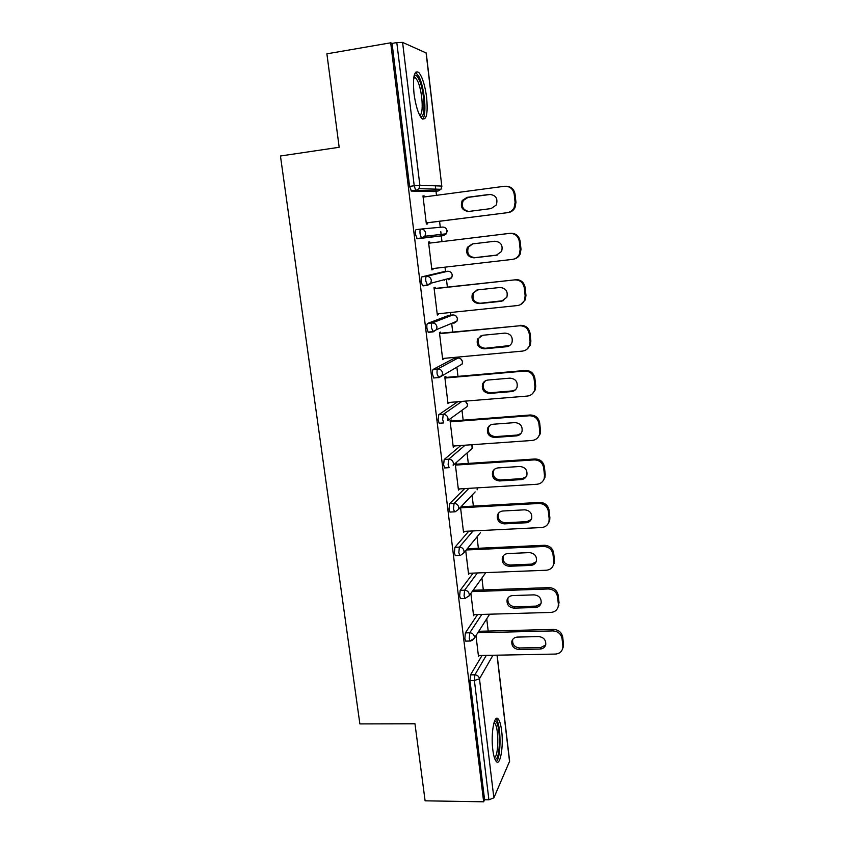 <?xml version="1.0" encoding="UTF-8"?>
<svg xmlns="http://www.w3.org/2000/svg" width="844" height="844" viewBox="0 0 844 844"><rect width="100%" height="100%" fill="white"/><g stroke="black" fill="none" stroke-linecap="round" stroke-linejoin="round"><path stroke-width="1.27" d="M501.652 730.936C500.903 724.912 499.775 720.955 498.266 719.056C494.373 713.644 490.67 733.489 492.791 749.609C493.55 755.591 494.668 759.505 496.156 761.362C500.207 766.7 503.71 746.518 501.652 730.936M426.642 97.471C425.007 85.35 422.433 77.047 418.909 72.563C414.235 69.683 412.6 76.698 414.003 93.578C415.681 105.764 418.244 114.003 421.694 118.318C426.399 121.093 428.045 114.14 426.642 97.471M488.191 631.059L486.735 618.768M483.317 589.924L481.903 578.056M478.369 548.273L477.018 536.858M473.368 506.105L472.07 495.164M468.304 463.409L467.059 452.975M463.166 420.164L461.995 410.279M457.976 376.371L456.868 367.077M455.823 358.267L455.707 357.276M452.711 332.019L451.677 323.357M450.707 315.171L450.39 312.512M447.383 287.097L446.434 279.132M445.537 271.536L445.01 267.158M441.982 241.584L440.8 231.646M440.283 227.279L439.566 221.276M436.485 195.323L436.01 191.25M435.968 190.902L435.367 185.828M497.148 655.176L509.628 761.214L493.867 797.844L488.908 799.817L484.583 799.743L483.654 801.8L425.102 800.819L414.974 723.772L359.871 723.899L280.451 156.003L339.172 147.278L326.892 53.837L390.698 42.801L392.08 43.392L409.572 186.397L414.225 185.764L396.807 42.58L392.08 43.392M396.807 42.58L402.588 42.4L426.241 52.993L441.781 186.081L426.083 52.813M483.654 801.8L390.698 42.801M427.391 222.816L427.528 223.987L426.368 224.082L422.971 195.913L424.152 195.924L422.992 196.082M424.279 196.958L424.152 195.924M484.583 799.743L470.002 680.549L470.498 674.873L482.061 655.471M497.622 719.067L497.549 718.466M433.921 191.535L411.418 191.071L409.572 186.397M466.289 641.102L465.656 641.113L464.854 638.486L465.371 632.894L477.577 614.548M461.162 598.628L460.486 598.649L459.642 595.875L460.18 590.378L473.136 573.108M455.96 555.605L455.264 555.637L454.367 552.725L454.916 547.313L468.8 531.14M450.707 512.034L449.968 512.076L449.019 509.016L449.588 503.699L464.654 488.613M445.41 467.903L444.609 467.956L443.606 464.727L444.197 459.505L460.835 445.495M440.072 423.192L439.186 423.255L438.12 419.869L438.732 414.742L457.691 401.744M434.723 377.89L433.689 377.985L432.561 374.409C432.307 371.698 432.518 370.02 433.194 369.387L453.924 358.447M429.459 331.987L428.13 332.114L426.927 328.348C426.674 325.615 426.885 323.969 427.581 323.421L448.723 315.382M424.743 285.399L422.485 285.641L421.219 281.664C420.956 278.9 421.188 277.296 421.894 276.853L443.448 271.768M444.841 279.554L444.387 280.208M430.261 283.943L426.864 284.839M421.008 229.051L442.467 227.078C444.967 227.025 446.497 228.281 447.046 230.845L446.37 233.788L443.48 235.624L417.242 238.778L415.438 234.358C415.174 231.572 415.406 230.001 416.124 229.652L420.745 229.083C423.403 229.03 425.038 230.37 425.629 233.113L424.922 236.257L421.852 238.219L417.242 238.778M429.828 243.061L429.691 241.89L428.53 242.049L431.885 269.848L433.025 269.595L432.898 268.55M435.293 288.426L435.156 287.276L434.016 287.582L437.329 315.034L438.447 314.622L438.342 313.757M440.684 333.211L440.547 332.072L439.439 332.536L442.71 359.639L443.712 358.394M446.001 377.426L445.875 376.297L444.788 376.92L448.016 403.675L449.019 402.451M451.266 421.082L451.129 419.964L450.074 420.734L453.26 447.151L454.262 445.959M456.456 464.189L456.319 463.092L455.296 464L458.44 490.09L459.431 488.929M460.518 507.307L463.546 532.49L464.538 531.351M465.73 550.626L468.599 574.363L469.433 573.255M470.889 593.395L473.579 615.719L474.307 614.643M475.984 635.648L478.506 656.579L479.149 655.524M433.025 269.595L431.864 269.732M438.447 314.622L437.297 314.738M443.796 359.069L442.657 359.175M449.082 402.957L447.942 403.052M454.294 446.297L453.165 446.37M459.452 489.087L458.324 489.151M514.207 194.236L515.093 202.433L515.958 202.423L515.083 194.247L514.207 194.236C513.078 188.771 509.818 186.123 504.438 186.271L423.108 197.106M515.958 202.423L514.967 207.761C513.447 210.504 511.2 212.108 508.204 212.572L426.22 222.9M507.307 212.625C510.314 212.16 512.572 210.546 514.091 207.803L515.093 202.433M467.07 197.359L462.248 200.482C460.001 206.97 462.143 210.631 468.673 211.454L491.113 208.584L496.251 205.039C498.16 198.625 495.924 195.08 489.541 194.405L467.07 197.359L468.103 197.369L463.303 200.471C461.056 206.316 462.839 209.977 468.663 211.454M506.421 186.25C511.264 186.63 514.154 189.299 515.083 194.247M508.204 212.572L426.231 222.964M490.976 194.373L468.103 197.369M519.282 241.342L520.147 249.423L521.001 249.244L520.126 241.184L519.282 241.342C518.153 235.94 514.924 233.292 509.576 233.387L428.668 243.23L510.462 233.26C515.789 233.166 519.018 235.803 520.126 241.184M520.147 249.423L519.366 254.266C517.899 257.22 515.578 258.929 512.403 259.393L431.738 268.687M472.387 243.927L467.386 247.303C465.487 253.569 467.692 257.082 473.98 257.842L496.304 255.236L501.6 251.449C503.182 245.277 500.903 241.869 494.753 241.247L472.387 243.927M521.001 249.244L520.21 254.065C518.891 256.755 516.802 258.433 513.954 259.066M472.682 243.895L468.42 247.134C466.521 253.369 468.715 256.871 474.982 257.631L497.422 255.004M524.282 287.815L525.147 295.801L525.97 295.453L525.116 287.498L524.282 287.815C523.174 282.487 519.957 279.839 514.64 279.881L434.164 288.743M525.147 295.801L524.525 300.2C523.111 303.291 520.748 305.085 517.435 305.549L437.192 313.884M477.651 289.893L472.503 293.48C470.899 299.525 473.136 302.912 479.223 303.618L501.42 301.287L506.833 297.31C508.162 291.349 505.841 288.068 499.891 287.477L477.651 289.893M514.64 279.881L434.132 288.553M515.505 279.596C520.801 279.554 524.008 282.181 525.116 287.498M525.97 295.453L525.348 299.831L520.495 304.631M476.818 290.041L473.505 293.142C471.901 299.166 474.138 302.532 480.194 303.249L503.668 300.633M529.22 333.697L530.074 341.567L530.876 341.06L530.032 333.211L529.22 333.697C528.122 328.421 524.926 325.784 519.64 325.773L439.576 333.686M530.074 341.567L529.578 345.576C528.228 348.804 525.833 350.64 522.394 351.104L442.572 358.5M482.842 335.258L477.577 339.014C476.227 344.858 478.495 348.129 484.393 348.815L506.474 346.736C509.069 346.388 510.894 345.017 511.97 342.611C513.078 336.851 510.736 333.686 504.965 333.106L482.842 335.258M519.64 325.773L439.534 333.327M520.474 325.32C525.749 325.33 528.935 327.957 530.032 333.211M530.876 341.06L530.38 345.048L526.698 349.448M481.059 335.69L478.559 338.507C477.208 344.341 479.466 347.601 485.342 348.277L509.671 345.544M534.104 378.967L534.938 386.742L535.718 386.077L534.885 378.323L534.104 378.967C533.007 373.765 529.832 371.128 524.567 371.065L444.925 378.049M534.938 386.742L534.537 390.413C533.25 393.737 530.834 395.625 527.3 396.068L447.879 402.546M487.959 380.043C485.469 380.349 483.686 381.646 482.62 383.925C481.47 389.59 483.76 392.755 489.488 393.42L511.464 391.595C514.133 391.268 515.99 389.854 517.024 387.364C517.942 381.783 515.589 378.713 509.966 378.144L487.959 380.043M524.567 371.065L525.39 370.453L444.862 377.521M525.39 370.453C530.633 370.516 533.798 373.143 534.885 378.323M535.718 386.077L535.318 389.738L532.532 393.652M485.406 380.813L483.58 383.271C482.42 388.915 484.709 392.07 490.417 392.734L512.319 390.909L515.399 389.844M538.915 423.656L539.738 431.337L540.498 430.514L539.675 422.865L538.915 423.656C537.839 418.518 534.674 415.881 529.441 415.765L450.211 421.852M539.738 431.337L539.421 434.713C538.187 438.11 535.761 440.019 532.131 440.452L453.122 446.043M493.023 424.247C490.438 424.543 488.644 425.872 487.621 428.235C486.64 433.721 488.94 436.802 494.531 437.456L516.391 435.884C519.134 435.567 521.001 434.122 521.993 431.569C522.752 426.157 520.4 423.171 514.914 422.601L493.023 424.247M529.441 415.765L530.232 414.995L450.126 421.167M530.232 414.995C535.455 415.121 538.599 417.738 539.675 422.865M540.498 430.514L540.181 433.879L538.039 437.34M489.858 425.376L488.549 427.433C487.568 432.909 489.868 435.968 495.439 436.622L517.224 435.05L520.875 433.584M414.151 75.549L415.132 75.116C416.282 75.137 417.495 76.424 418.772 78.967C424.785 90.234 426.02 119.859 420.301 116.398M419.647 115.227C424.068 114.911 422.39 89.928 417.316 80.444L415.543 77.754L413.876 76.899M422.58 119.067C427.096 115.639 424.637 87.428 418.867 76.477L415.554 72.236M494.457 721.356L495.344 721.346C500.851 722.749 500.608 761.446 495.027 759.072L494.858 759.009M496.314 761.531C501.368 758.049 501.188 723.878 496.166 719.204L495.85 718.888M494.373 757.627C498.762 756.646 498.973 727.222 494.679 723.234L494.014 722.728M543.663 467.776L544.486 475.351L545.213 474.381L544.401 466.827L543.663 467.776C542.597 462.691 539.453 460.064 534.252 459.896L455.422 465.107M544.486 475.351L544.222 478.474C543.04 481.935 540.603 483.865 536.9 484.266L458.303 488.992M498.013 467.903C495.365 468.188 493.55 469.538 492.569 471.954C491.736 477.282 494.046 480.278 499.5 480.943L521.244 479.603C524.05 479.297 525.928 477.841 526.878 475.235C527.521 469.981 525.158 467.07 519.788 466.489L498.013 467.903M534.252 459.896L535.022 458.978L455.327 464.263M535.022 458.978C540.213 459.147 543.336 461.763 544.401 466.827M545.213 474.381L544.96 477.493L543.293 480.552M494.394 469.338L493.476 471.005C492.643 476.322 494.943 479.308 500.386 479.962L522.056 478.622L526.128 476.828M548.357 511.327L549.159 518.817L549.877 517.699L549.075 510.24L548.357 511.327C547.292 506.305 544.18 503.689 538.999 503.467L460.571 507.814M549.159 518.817L548.948 521.708C547.819 525.211 545.382 527.152 541.616 527.521L463.419 531.404M502.94 511C500.239 511.264 498.414 512.635 497.464 515.104C496.757 520.284 499.078 523.217 504.417 523.871L526.044 522.774C528.903 522.489 530.792 521.022 531.699 518.374C532.226 513.257 529.863 510.409 524.609 509.829L502.94 511M538.999 503.467L539.749 502.402L461.003 506.79M539.749 502.402C544.907 502.623 548.02 505.239 549.075 510.24M549.877 517.699L549.666 520.579L548.336 523.301M498.973 512.698L498.35 514.017C497.643 519.187 499.954 522.098 505.271 522.752L526.835 521.655L531.203 519.577M552.989 554.329L553.78 561.724L554.476 560.469L553.685 553.105L552.989 554.329C551.934 549.37 548.832 546.754 543.684 546.49L466.268 549.971M553.78 561.724L553.611 564.414C552.535 567.949 550.088 569.89 546.268 570.238L468.473 573.298M507.803 553.558C505.06 553.801 503.224 555.183 502.317 557.694C501.716 562.748 504.026 565.607 509.259 566.271L530.781 565.396C533.693 565.132 535.571 563.665 536.446 560.975C536.879 556.006 534.516 553.21 529.367 552.609L507.803 553.558M543.684 546.49L544.412 545.277L467.249 548.779M544.412 545.277C549.549 545.551 552.641 548.157 553.685 553.105M554.476 560.469L553.21 565.607M503.583 555.479L503.172 556.47C502.581 561.503 504.891 564.351 510.103 565.016L531.551 564.14L536.14 561.851M557.557 596.792L558.348 604.093L559.023 602.69L558.232 595.421L557.557 596.792C556.523 591.887 553.432 589.281 548.315 588.964L472.176 591.602M558.348 604.093L558.211 606.593C557.177 610.159 554.73 612.1 550.868 612.417L473.452 614.675M512.614 595.579C509.818 595.811 507.982 597.193 507.107 599.736C506.6 604.663 508.921 607.458 514.049 608.144L535.465 607.49C538.409 607.247 540.297 605.77 541.131 603.07C541.479 598.217 539.126 595.484 534.062 594.862L512.614 595.579M548.315 588.964L549.022 587.614L473.125 590.283M549.022 587.614C554.128 587.93 557.198 590.536 558.232 595.421M559.023 602.69L557.958 607.437M508.204 597.679L507.951 598.375C507.444 603.281 509.755 606.066 514.872 606.752L536.214 606.097L540.951 603.65M562.072 638.729L562.853 645.924L563.507 644.394L562.737 637.22L562.072 638.729C561.049 633.876 557.979 631.27 552.883 630.911L477.831 632.757M562.853 645.924L562.737 648.276C561.745 651.842 559.298 653.784 555.405 654.068L478.39 655.535M517.361 637.083C514.524 637.294 512.688 638.686 511.844 641.25C511.422 646.05 513.743 648.804 518.786 649.49L540.086 649.057C543.061 648.836 544.95 647.369 545.751 644.647C546.026 639.91 543.673 637.22 538.704 636.587L517.361 637.083M552.883 630.911L553.569 629.424L478.759 631.291M553.569 629.424C558.654 629.782 561.703 632.388 562.737 637.22M563.507 644.394L562.6 648.825M512.804 639.309L512.667 639.752C512.245 644.542 514.555 647.274 519.577 647.97L540.814 647.527L545.667 644.974M402.588 42.4L419.848 185.216L441.781 186.081L440.948 189.299L438.194 190.955L416.05 190.438L411.418 191.071M410.996 190.839L415.638 190.216L414.225 185.764L419.848 185.216L418.972 188.666L416.05 190.438L418.972 188.666L440.948 189.299L441.918 186.113M509.565 761.731L497.021 655.187M492.938 655.26L479.476 678.776L493.867 797.844M488.908 799.817L474.391 680.496L470.002 680.549M470.498 674.873L474.877 674.81C477.398 675.021 478.938 676.339 479.476 678.776L474.391 680.496L474.877 674.81L486.281 655.387M433.837 191.546L438.289 190.944M416.778 238.557L421.399 237.987L420.059 233.777C419.806 230.992 420.027 229.42 420.745 229.083M443.48 235.624L421.399 237.987L424.922 236.257L446.37 233.788L447.183 230.834L446.086 228.566M421.894 276.853L426.484 276.336L447.7 271.283L443.385 271.779M427.475 285.356L422.992 285.863M427.581 323.421L432.149 322.957L452.869 314.949L448.575 315.392M433.025 331.882L428.657 332.314M433.194 369.387L437.73 368.976L457.976 358.067L453.703 358.468M438.732 414.742L443.248 414.383L461.953 401.396M444.197 459.505L448.691 459.199L465.107 445.189M449.588 503.699L454.061 503.435L468.916 488.349M455.18 511.791L458.556 509.375L475.151 491.925M454.916 547.313L459.368 547.112L473.062 530.929M460.402 555.415L463.862 552.904L480.436 532.68M460.18 590.378L464.601 590.22L477.387 572.949M465.371 632.894L469.77 632.789L481.808 614.421M447.774 271.283L447.7 271.283C450.19 271.262 451.709 272.517 452.257 275.049L451.698 277.75L448.702 279.723M422.485 285.641L427.085 285.135L430.756 283.246L431.337 280.356C430.746 277.655 429.132 276.315 426.484 276.336C425.787 276.779 425.566 278.383 425.83 281.147L427.581 285.346L430.756 283.246L451.698 277.75L452.384 275.007L451.107 272.57M453.028 314.939L452.869 314.949C455.349 314.949 456.857 316.205 457.395 318.705L456.942 321.184L453.861 323.284L454.357 322.25M428.13 332.114L432.698 331.66L436.496 329.624L436.97 326.976C436.39 324.307 434.776 322.967 432.149 322.957C431.463 323.505 431.252 325.151 431.506 327.883L433.225 331.861L436.496 329.624L456.942 321.184L457.522 318.621L456.013 316.004M458.218 358.056L457.976 358.067C460.434 358.099 461.932 359.344 462.47 361.823L462.101 364.112L459.326 365.684M433.689 377.985L438.236 377.584L442.14 375.432L442.53 372.985C441.95 370.347 440.346 369.007 437.73 368.976C437.065 369.619 436.865 371.286 437.118 373.998L438.796 377.753L462.101 364.112L462.596 361.707M439.186 423.255L443.712 422.918L442.657 419.51L443.248 414.383C445.854 414.446 447.447 415.776 448.016 418.392L447.689 420.65L467.175 406.523L467.492 404.413L465.244 401.132M467.608 404.265L467.175 406.523L464.052 408.791M444.609 467.956L449.113 467.66L448.122 464.432L448.691 459.199C451.287 459.284 452.859 460.624 453.428 463.198L453.165 465.287L472.176 448.438L471.817 444.714M472.556 446.297L472.176 448.438L469.697 450.643M477.44 487.843L477.113 489.858L477.314 487.853M458.556 509.375L458.777 507.434C458.208 504.881 456.646 503.551 454.061 503.435L453.513 508.763L454.441 511.833L449.968 512.076M463.862 552.904L464.052 551.09C463.493 548.579 461.932 547.25 459.368 547.112L458.83 552.525L459.716 555.436L455.264 555.637M460.486 598.649L464.917 598.501L469.106 595.885L469.264 594.197C468.705 591.707 467.154 590.378 464.601 590.22L464.084 595.727L464.917 598.501L465.582 598.48M465.656 641.113L470.066 641.018L474.265 638.338L474.402 636.756C473.853 634.298 472.313 632.968 469.77 632.789L469.275 638.38L470.066 641.018L470.688 641.007M489.647 614.2L474.265 638.338L471.796 640.754M489.541 194.405L490.501 194.415M509.576 233.387L510.462 233.26M473.98 257.842L474.982 257.631M496.304 255.236L497.232 255.036M479.223 303.618L480.194 303.249M501.42 301.287L502.328 300.918M484.393 348.815L485.342 348.277M506.474 346.736L507.36 346.209M489.488 393.42L490.417 392.734M511.464 391.595L512.319 390.909M494.531 437.456L495.439 436.622M516.391 435.884L517.224 435.05M499.5 480.943L500.386 479.962M521.244 479.603L522.056 478.622M504.417 523.871L505.271 522.752M526.044 522.774L526.835 521.655M509.259 566.271L510.103 565.016M530.781 565.396L531.551 564.14M514.049 608.144L514.872 606.752M535.465 607.49L536.214 606.097M518.786 649.49L519.577 647.97M540.086 649.057L540.814 647.527M496.04 719.067L498.266 719.056M462.586 361.686L460.792 358.89M467.597 404.223L465.413 401.227M472.545 446.254L471.986 444.704M469.106 595.885L485.806 572.612M462.248 200.482L463.303 200.471M514.091 207.803L514.967 207.761M467.386 247.303L468.42 247.134M519.366 254.266L520.21 254.065M472.503 293.48L473.505 293.142M524.525 300.2L525.348 299.831M477.577 339.014L478.559 338.507M529.578 345.576L530.38 345.048M482.62 383.925L483.58 383.271M534.537 390.413L535.318 389.738M487.621 428.235L488.549 427.433M539.421 434.713L540.181 433.879M413.929 76.888L415.132 75.116M413.708 78.059L415.543 77.754M494.173 722.169L495.027 721.261M493.856 723.245L494.679 723.234M492.569 471.954L493.476 471.005M544.222 478.474L544.96 477.493M497.464 515.104L498.35 514.017M548.948 521.708L549.666 520.579M502.317 557.694L503.172 556.47M553.611 564.414L554.308 563.148M507.107 599.736L507.951 598.375M558.211 606.593L558.876 605.19M511.844 641.25L512.667 639.752M562.737 648.276L563.391 646.736"/></g></svg>
